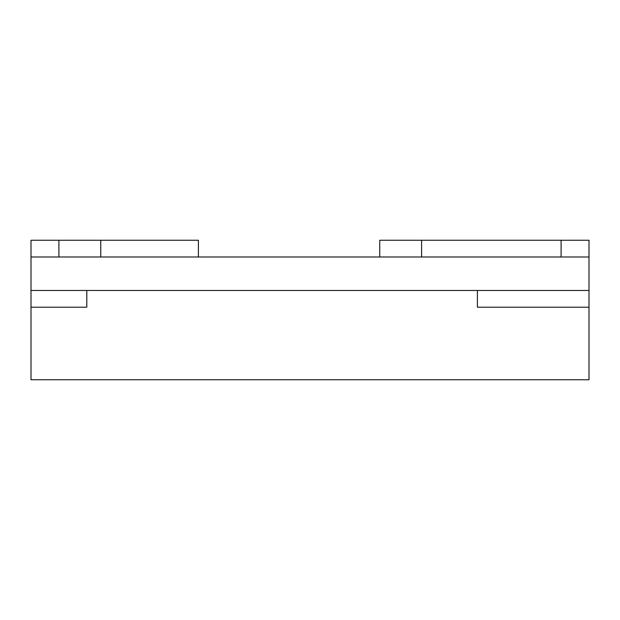 <?xml version="1.0" encoding="UTF-8"?>
<svg xmlns="http://www.w3.org/2000/svg" width="620" height="620" viewBox="0 0 620 620"><rect width="100%" height="100%" fill="white"/><g stroke="black" fill="none" stroke-linecap="round" stroke-linejoin="round"><path stroke-width="0.93" d="M58.9 240.25L100.75 240.25L100.75 256.99L58.9 256.99L58.9 240.25L31 240.25L31 307.21L86.8 307.21L86.8 290.47L86.8 307.21L31 307.21L31 379.75L589 379.75L589 290.47L31 290.47L589 290.47L589 240.25L379.75 240.25L379.75 256.99M198.4 256.99L198.4 240.25L100.75 240.25M421.6 256.99L421.6 240.25M561.1 256.99L561.1 240.25M589 256.99L589 240.25L589 256.99L31 256.99M477.4 290.47L477.4 307.21L589 307.21L477.4 307.21L477.4 290.47M589 312.379L589 312.79"/></g></svg>

